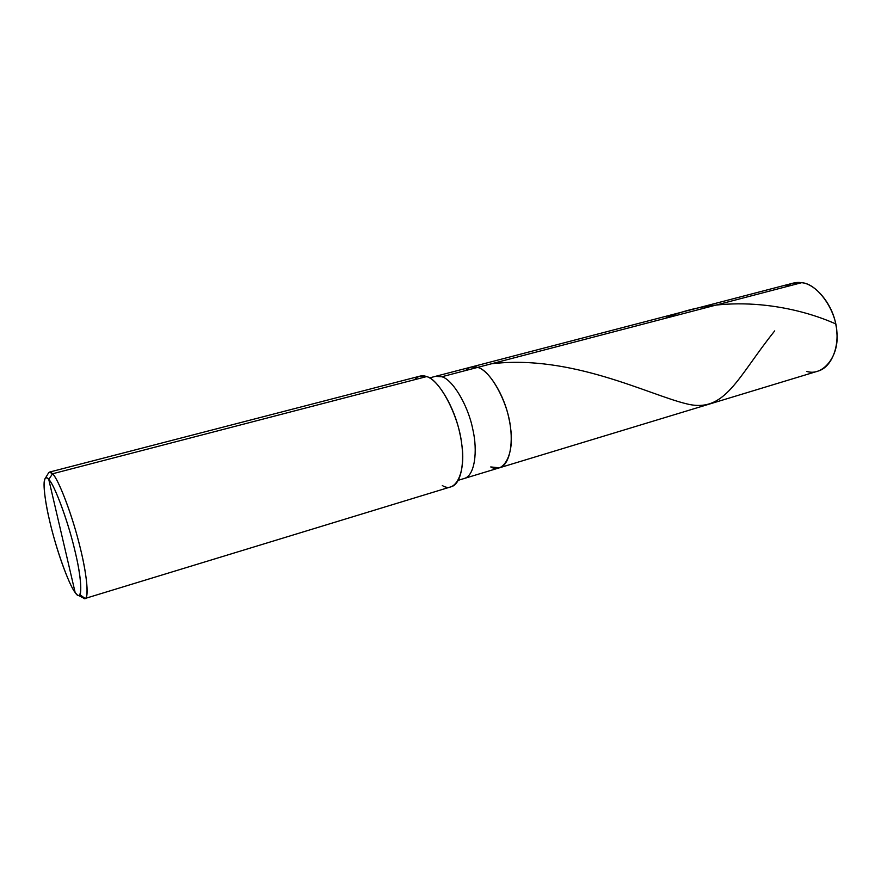 <?xml version="1.0" encoding="UTF-8"?>
<svg xmlns="http://www.w3.org/2000/svg" width="881" height="881" viewBox="0 0 881 881"><rect width="100%" height="100%" fill="white"/><g stroke="black" fill="none" stroke-linecap="round" stroke-linejoin="round"><path stroke-width="1.32" d="M490.739 466.941C503.525 474.374 514.625 454.034 510.54 427.88C508.172 402.419 490.001 369.613 477.568 367.41C473.097 365.879 469.077 366.937 465.487 370.56C469.077 366.937 473.097 365.879 477.568 367.41L441.799 376.76L435.489 376.341L793.153 283.131L801.6 282.702L477.568 367.41C490.001 369.613 508.172 402.419 510.54 427.88C514.625 454.034 503.525 474.374 490.739 466.941L499.417 467.811C510.319 464.97 514.097 440.632 508.976 418.706C504.229 394.314 488.261 369.646 477.568 367.41L471.016 367.091L477.568 367.41L801.6 282.702C796.006 281.81 790.664 283.208 785.577 286.887M806.853 371.43C822.546 376.561 839.153 356.684 836.928 333.569C836.851 310.872 817.403 283.352 801.6 282.702C815.145 283.561 832.754 304.022 835.992 325.463C840.011 344.647 832.369 367.146 817.964 371.121L464.287 478.471C474.727 475.784 477.998 451.27 472.745 429.036C467.822 404.324 452.096 379.16 441.799 376.76L477.568 367.41C488.261 369.646 504.229 394.314 508.976 418.706C514.097 440.632 510.319 464.97 499.417 467.811M442.306 485.541C455.466 494.043 466.39 472.216 461.622 443.462C458.638 415.513 439.311 379.16 426.624 376.583L52.552 473.78L48.774 479.495C54.512 484.33 69.225 524.68 75.579 553.565C82.814 583.585 82.186 603.573 75.149 592.506L48.774 479.495C46.913 477.348 45.537 477.293 44.678 479.341C42.387 485.838 46.704 511.057 52.871 533.688C59.501 558.829 69.929 585.997 75.149 592.506C68.916 585.039 55.679 547.641 49.721 521.2C42.982 493.812 42.123 470.861 48.774 479.495L75.149 592.506L77.231 594.807C83.089 600.545 81.371 576.042 74.389 548.566C67.562 519.735 54.148 484.176 48.774 479.495L52.552 473.78L49.479 472.095L420.039 376.121L426.624 376.583C422.109 374.877 418.09 375.923 414.566 379.722M429.476 377.916L435.489 376.341L441.799 376.76C452.096 379.16 467.822 404.324 472.745 429.036C477.998 451.27 474.727 475.784 464.287 478.471L458.34 480.277M45.372 478.185L48.07 473.725C49.028 471.489 50.514 471.5 52.552 473.78L426.624 376.583C437.527 379.182 454.387 406.46 459.805 433.287C465.542 457.415 462.25 483.889 451.226 486.741L85.105 598.474C89.653 597.714 86.085 569.555 78.761 542.013C71.053 511.575 57.992 478.537 52.552 473.78C58.399 478.68 72.969 516.982 80.292 548.103C87.814 577.76 89.488 604.069 83.056 597.814L78.42 595.424M80.777 595.325L85.105 598.474M835.695 323.889C791.226 304.066 721.594 293.472 665.012 318.404M774.707 330.893C737.265 377.509 725.239 413.519 686.784 403.872C649.242 395.04 571.284 354.052 491.224 363.831"/></g></svg>
